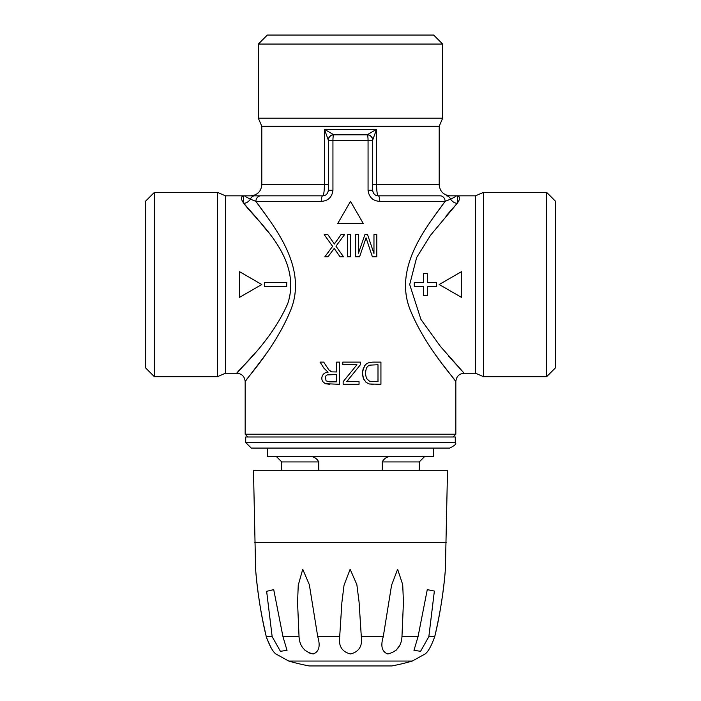 <?xml version="1.0" encoding="UTF-8"?>
<svg xmlns="http://www.w3.org/2000/svg" width="701" height="701" viewBox="0 0 701 701"><rect width="100%" height="100%" fill="white"/><g stroke="black" fill="none" stroke-linecap="round" stroke-linejoin="round"><path stroke-width="1.05" d="M399.325 645.989L396.056 650.309M434.725 636.648C431.308 646.103 428.101 651.869 425.121 653.963C428.118 651.842 431.325 646.068 434.725 636.648C440.158 614.943 443.97 587.859 445.389 569.273C443.759 590.794 440.202 613.252 434.725 636.648L428.846 636.648L434.366 591.083L427.277 589.62L418.041 636.648L413.984 650.326L420.574 651.308L428.846 636.648M383.263 636.648C380.424 646.103 381.949 651.869 387.819 653.963C396.678 651.842 401.401 646.068 401.962 636.648L403.443 602.019L402.707 584.643L397.633 569.273L391.57 585.186L383.263 636.648L361.304 636.648L359.07 602.019L356.862 584.643L350.141 569.273L344.042 585.186L341.895 602.404L339.696 636.648C338.399 646.103 342.009 651.869 350.509 653.963C359.008 651.842 362.61 646.068 361.304 636.648M299.038 636.648C299.616 646.103 304.339 651.869 313.198 653.963C319.06 651.842 320.576 646.068 317.737 636.648L309.316 584.643L302.744 569.273L298.249 585.186L297.557 602.404L299.038 636.648L282.959 636.648L273.723 589.611L266.643 591.329L272.154 636.648L280.444 651.317L287.016 650.326L282.959 636.648M266.546 637.717L271.112 647.969M266.275 636.648C269.692 646.103 272.899 651.869 275.879 653.963C272.882 651.842 269.675 646.068 266.275 636.648C260.842 614.943 257.03 587.859 255.611 569.273C257.241 590.794 260.798 613.252 266.275 636.648L272.154 636.648M310.569 653.586L304.953 650.318M255.611 569.247L253.482 470.248L447.518 470.248L445.389 569.247M254.735 542.32L446.265 542.32M442.813 593.239L443.645 586.711M258.459 595.219L259.239 600.661M262.752 620.639L266.056 635.737M412.284 661.052A221.761 221.761 0 0 1 391.806 665.95L309.194 665.95A221.761 221.761 0 0 1 288.716 661.052L412.284 661.052L425.121 653.963M325.474 376.262L326.018 380.836L329.628 381.852L336.646 381.852L336.646 374.509L327.192 374.921L325.474 376.262M369.541 381.23L377.997 381.686L377.997 364.739L369.821 365.142A5.371 5.371 0 0 0 366.202 369.103A14.257 14.257 0 0 0 366.763 378.724L369.541 381.23M350.5 201.371L363.302 223.54L337.698 223.54L350.5 201.371M336.007 251.116L334.228 248.391L328.007 256.803L324.817 256.803L332.607 246.349L324.212 234.625L327.84 234.625L334.386 244.018L341.019 234.625L344.541 234.625L335.963 246.182L343.525 256.803L340.029 256.803L334.228 248.391L332.467 250.923M350.395 256.803L347.459 256.803L347.459 234.625L350.395 234.625L350.395 256.803M334.272 243.825L335.446 242.371M328.296 190.795A5.547 5.547 0 0 0 328.322 190.278L332.94 190.278L332.94 140.384L368.06 140.384L368.06 190.278C368.989 197.235 372.888 200.933 379.758 201.371L445.109 201.371L450.585 199.154L445.109 201.371C430.239 222.55 392.726 265.337 409.927 309.167C425.305 347.775 456.228 380.45 455.834 381.546C456.149 380.345 425.192 347.661 409.857 308.966C392.867 265.022 430.283 222.559 445.109 201.371L436.495 213.078M435.908 213.901L434.331 216.136M436.793 356.397L437.59 357.51M439.895 360.673L440.614 361.663M442.462 364.152L455.834 381.546L455.834 434.217L245.166 434.217L245.166 381.546L262.638 358.57M332.94 190.278C332.02 197.226 328.121 200.924 321.242 201.371A5.547 1.542 90 0 1 322.784 195.824C323.739 195.202 324.283 191.504 324.414 184.74L328.322 184.74M265.258 214.138L255.891 201.371C270.761 222.55 308.274 265.337 291.073 309.167C275.695 347.775 244.772 380.45 245.166 381.546C244.851 380.345 275.808 347.661 291.143 308.966C308.133 265.022 270.717 222.559 255.891 201.371L250.415 199.154C245.736 196.867 243.983 195.754 245.166 195.824L322.784 195.824A5.547 5.547 0 0 0 323.687 195.745M263.339 357.606L264.181 356.432M264.996 355.284L266.301 353.444M267.344 217.1L265.688 214.743M367.122 241.1L366.071 237.814L359.578 256.803L355.626 256.803L355.626 234.625L358.465 234.625L358.465 253.192L364.906 234.625L367.552 234.625L373.966 253.508L373.966 234.625L376.796 234.625L376.796 256.803L372.38 256.803L366.071 237.814L364.906 241.31M330.267 371.267L331.608 371.863L336.646 371.968L336.646 362.119L339.582 362.119L339.582 384.297L325.246 383.701L322.775 381.589A6.116 6.116 0 0 1 328.103 372.213L323.897 368.156L320.042 362.119L323.722 362.119L328.778 369.786L331.608 371.863M348.958 379.048L346.662 381.686L359.043 381.686L359.043 384.297L343.148 384.297L343.148 381.686L356.949 364.739L342.789 364.739L342.789 362.119L360.323 362.119L360.323 364.844L346.662 381.686M362.715 371.285L364.704 365.624L366.719 363.609L369.366 362.496L372.923 362.119L380.932 362.119L380.932 384.297L369.339 383.982L366.088 382.395L363.469 378.601L362.601 373.764M364.38 380.441L363.469 378.601A16.798 16.798 0 0 1 363.179 368.857L365.195 364.984M328.103 372.213L323.897 368.156M329.75 384.297L325.246 383.701M546.622 376.691L555.621 367.683L555.621 201.371L546.622 192.363L546.622 376.691L483.559 376.691L483.559 192.363L475.506 195.824L475.506 373.23L483.559 376.691M446.213 195.824A5.547 4.767 -90 0 1 450.585 199.154A8.316 7.203 -140.2 0 0 457.14 203.43C460.759 198.392 460.329 195.851 455.834 195.824L455.834 195.824C457.017 195.754 455.264 196.867 450.585 199.154C455.264 196.867 457.017 195.754 455.834 195.824L450.287 195.824C443.558 195.167 439.86 191.469 439.203 184.74L376.586 184.74C376.717 191.487 377.261 195.185 378.216 195.824L440.123 195.824A5.547 4.977 -90 0 1 445.109 201.371M445.889 216.136L457.14 203.43L430.563 235.229L416.648 257.53L409.691 284.527L420.95 319.446L440.368 346.355L464.15 373.23L448.824 356.301M457.14 203.43L457.849 196.122M154.378 376.691L154.378 192.363L217.441 192.363L217.441 376.691L154.378 376.691L145.379 367.683L145.379 201.371L154.378 192.363M257.653 219.124L243.86 203.43A8.316 7.203 140.2 0 0 250.415 199.154C245.736 196.867 243.983 195.754 245.166 195.824C240.671 195.851 240.241 198.392 243.86 203.43C255.953 220.167 302.613 257.433 287.927 303.077C271.445 341.965 236.333 371.784 236.85 373.23C236.263 371.837 271.55 341.913 287.98 302.92C302.403 257.039 255.953 220.263 243.86 203.43L243.151 196.122M255.111 352.918L254.314 353.847M253.569 354.706L236.85 373.23L225.494 373.23L225.494 195.824L217.441 192.363M258.862 220.57L267.344 231.128M279.813 195.824L260.877 195.824A5.547 4.977 90 0 0 255.891 201.371L321.242 201.371M258.336 44.058L442.664 44.058L433.656 35.05L267.344 35.05L258.336 44.058L258.336 118.206L261.797 126.259L261.797 184.74L324.414 184.74L324.414 129.299L333.869 134.837A5.547 5.547 0 0 0 328.322 140.384L328.322 140.069A5.547 5.389 0 0 1 333.632 134.68M258.336 118.206L442.664 118.206L439.203 126.259L439.203 184.74M379.758 201.371A5.547 1.542 -90 0 0 378.216 195.824A5.547 5.547 0 0 1 376.77 195.632M376.192 195.439A5.547 5.547 0 0 1 375.342 195.018M373.703 193.494A5.547 5.547 0 0 1 373.177 192.591M372.923 191.934A5.547 5.547 0 0 1 372.801 191.452M324.861 195.421A5.547 5.547 0 0 0 325.623 195.036M326.613 194.282A5.547 5.547 0 0 0 327.236 193.581M254.787 195.824A5.547 4.767 90 0 0 250.415 199.154L255.891 201.371M333.869 134.837A5.547 0.92 -90 0 0 332.94 140.384L328.322 140.384A5.547 5.547 0 0 1 333.869 134.837L367.131 134.837A5.547 5.547 0 0 1 372.678 140.384L368.06 140.384A5.547 0.92 -90 0 0 367.131 134.837L367.368 134.68A5.547 5.389 0 0 1 372.678 140.069L376.586 129.299L324.414 129.299L328.322 140.069L328.322 190.278C327.831 193.8 325.983 195.649 322.784 195.824M367.368 134.68L376.586 129.299L376.586 184.74L372.678 184.74M367.131 134.837A5.547 5.547 0 0 1 372.678 140.384L372.678 190.278C373.169 193.791 375.009 195.64 378.216 195.824M247.935 436.986L245.166 434.217M461.398 297.32L461.398 271.708L439.22 284.518L461.398 297.32M373.291 384.297L369.339 383.982M366.719 363.609L369.366 362.496L372.923 362.119M427.312 295.559L423.422 295.559L423.422 286.429L414.282 286.429L414.282 282.591L423.422 282.591L423.422 273.381L427.312 273.381L427.312 282.591L436.443 282.591L436.443 286.429L427.312 286.429L427.312 295.559M264.557 282.591L264.557 286.429L286.718 286.429L286.718 282.591L264.557 282.591M261.78 284.518L239.602 271.708L239.602 297.32L261.78 284.518M419.242 470.248L419.242 461.933L382.229 461.933C384.393 457.928 387.96 456.079 392.928 456.386M433.656 448.07L433.656 456.386L267.344 456.386L267.344 448.07M308.072 456.386C313.032 456.071 316.598 457.919 318.771 461.933L318.771 470.248M382.229 461.933L382.229 470.248M455.282 442.533C456.78 443.689 454.931 445.538 449.735 448.07L251.265 448.07L245.718 442.533L245.718 436.986L455.282 436.986L455.282 442.533L245.718 442.533M401.962 636.648L418.041 636.648M317.737 636.648L339.696 636.648M261.797 126.259L439.203 126.259M368.06 190.278L372.678 190.278M318.771 461.933L281.758 461.933L276.212 456.386M288.716 661.052L275.879 653.963M455.834 381.546C456.333 376.498 459.102 373.729 464.15 373.23L475.506 373.23M475.506 195.824L455.834 195.824M546.622 192.363L483.559 192.363M225.494 373.23L217.441 376.691M225.494 195.824L245.166 195.824M261.797 184.74C261.14 191.469 257.442 195.167 250.713 195.824M245.166 381.546C244.667 376.498 241.898 373.729 236.85 373.23M442.664 44.058L442.664 118.206M453.065 436.986L455.834 434.217M419.242 461.933L424.788 456.386M281.758 470.248L281.758 461.933"/></g></svg>
